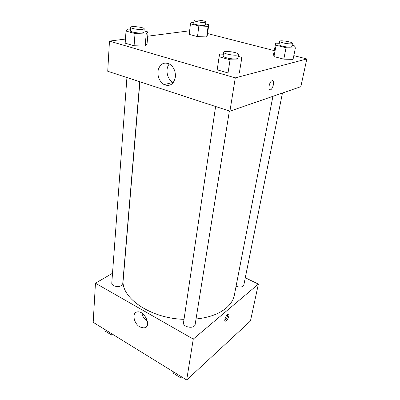 <?xml version="1.0" encoding="UTF-8"?>
<svg xmlns="http://www.w3.org/2000/svg" width="400" height="400" viewBox="0 0 400 400"><rect width="100%" height="100%" fill="white"/><g stroke="black" fill="none" stroke-linecap="round" stroke-linejoin="round"><path stroke-width="0.6" d="M245.29 277.765L258.38 284.09L250.445 320.995L186.685 380L93.19 322.3L95.455 283.215L112.515 273.27M139.97 327.005C133.595 323.57 131.65 312.355 137.435 311.91C144.855 310.455 151.905 327.085 144.285 328.005L139.97 327.005M258.38 284.09L193.265 339.09L186.685 380M193.265 339.09L95.455 283.215M141.82 313.105C142.615 316.595 144.485 319.33 147.43 321.305M228.895 315.96C228.135 318.66 227.01 320.395 225.525 321.165C223.415 321.77 226.25 314.475 228.235 314.21C228.88 314.13 229.1 314.715 228.895 315.96M224.795 320.355C226.17 319.25 227.15 317.58 227.725 315.345L227.8 314.395M215.61 106.5L183.53 322.635C182.525 327.29 194.695 329.25 195.145 324.5L229.38 110.995M236.085 286.175C238.93 287.34 241.275 287.335 243.12 286.165L243.815 285.09L282.465 93.025M126.925 77.54L111.795 283.025C111.335 285.86 118.255 287.74 121.365 285.61L122.735 283.71L139.75 81.725M196.025 319.005C208.99 317.61 219.03 313.985 226.14 308.12C230.685 304.24 233.42 299.925 234.34 295.165L272.915 96.32M139.915 81.78L123.215 279.745C120.365 297.38 150.185 318.525 184.02 319.33M293.815 55.625L306.81 58.95L300.845 86.675L229.92 111.175L107.725 71.265L109.47 41.105L125.455 39.05M274.27 50.625L207.58 33.56M228.03 72.945L239.32 73.06L228.03 72.945L217.21 69.815L228.03 72.945L230.06 59.785L219.105 56.765L219.745 54.095L223.375 54.19M145.15 46.085L147.055 43.875L145.15 46.085L134.08 45.745L145.15 46.085L146.19 34.005L135.025 33.555L126.015 31.07L128.28 29.11L130.48 29.205M125.165 43.165L134.08 45.745L125.165 43.165L126.015 31.07M206.67 36.95L207.365 35.16L206.67 36.95L197.5 36.585L206.67 36.95L208.085 26.355L198.85 25.91L190.46 23.81L191.42 22.215L193.97 22.345M189.19 34.41L197.5 36.585L189.19 34.41L190.46 23.81M306.81 58.95L235.275 77.88L109.47 41.105M147.725 36.19L189.625 30.8M293.05 59.365L283.79 59.155L293.05 59.365L295.365 48.045L286.035 47.74L276.105 45.25L275.675 43.15L279.31 43.285M273.97 56.585L283.79 59.155L273.97 56.585L273.575 54.315L273.97 56.585L276.105 45.25M175.375 77.045C173.745 84.27 169.975 86.785 164.06 84.595C159.1 81.18 157.165 76.185 158.265 69.605C160.49 63.575 164.29 61.755 169.665 64.135C173.795 67.06 175.7 71.36 175.375 77.045M235.275 77.88L229.92 111.175M272.14 80.665C274.855 79.655 273.345 88.56 270.62 89.77C267.675 91.55 268.94 82.16 271.86 80.785L272.14 80.665M169.325 63.94C164.935 68.93 167.14 79.61 173.075 82.445L173.29 82.555M269.815 89.895L270.62 89.77C273.005 88.73 274.76 81.015 272.67 80.65M238.14 56.345L241.64 57.295L241.45 60.03L230.06 59.785M223.665 52.23L223.11 55.975C222.49 57.45 233.305 59.66 236.785 58.755L237.855 58.13L238.455 54.385C239.085 52.475 223.635 50.225 223.665 52.23C223.05 53.665 233.9 55.865 237.385 54.995L238.455 54.385M241.45 60.03L239.32 73.06M219.105 56.765L217.21 69.815M144.03 30.89L148.09 31.99L146.19 34.005M130.625 27.305L130.365 30.78C129.965 31.905 138.655 33.49 142.345 32.955L143.91 32.315L144.2 28.855C144.64 27.28 130.455 25.65 130.625 27.305C130.225 28.4 138.935 29.98 142.635 29.47L144.2 28.855M148.09 31.99L147.055 43.875M135.025 33.555L134.08 45.745M292.075 45.27L294.6 45.895L295.365 48.045M279.685 41.315L279.065 44.56C278.49 45.68 288.495 47.705 291.14 46.995L291.805 46.62L292.455 43.37C293.015 41.98 279.67 39.84 279.685 41.315C279.115 42.4 289.15 44.415 291.795 43.735L292.455 43.37M275.675 43.15L273.575 54.315M286.035 47.74L283.79 59.155M205.67 23.955L208.765 24.72L208.085 26.355M194.205 20.45L193.83 23.49C193.425 24.385 201.595 25.905 204.515 25.47L205.525 25.06L205.92 22.025C206.345 20.835 194.095 19.185 194.205 20.45C193.8 21.32 201.99 22.83 204.915 22.42L205.92 22.025M208.765 24.72L207.365 35.16M198.85 25.91L197.5 36.585M182.735 377.56L180.935 377.985L173.125 373.15L173.325 371.755M181.155 376.585L180.935 377.985M113.445 334.795L111.68 335.135L104.94 330.965L105.035 329.61M111.785 333.775L111.68 335.135M144.285 328.005L146.98 326.025M225.525 321.165L224.89 320.83M164.06 84.595L173.075 82.445"/></g></svg>
